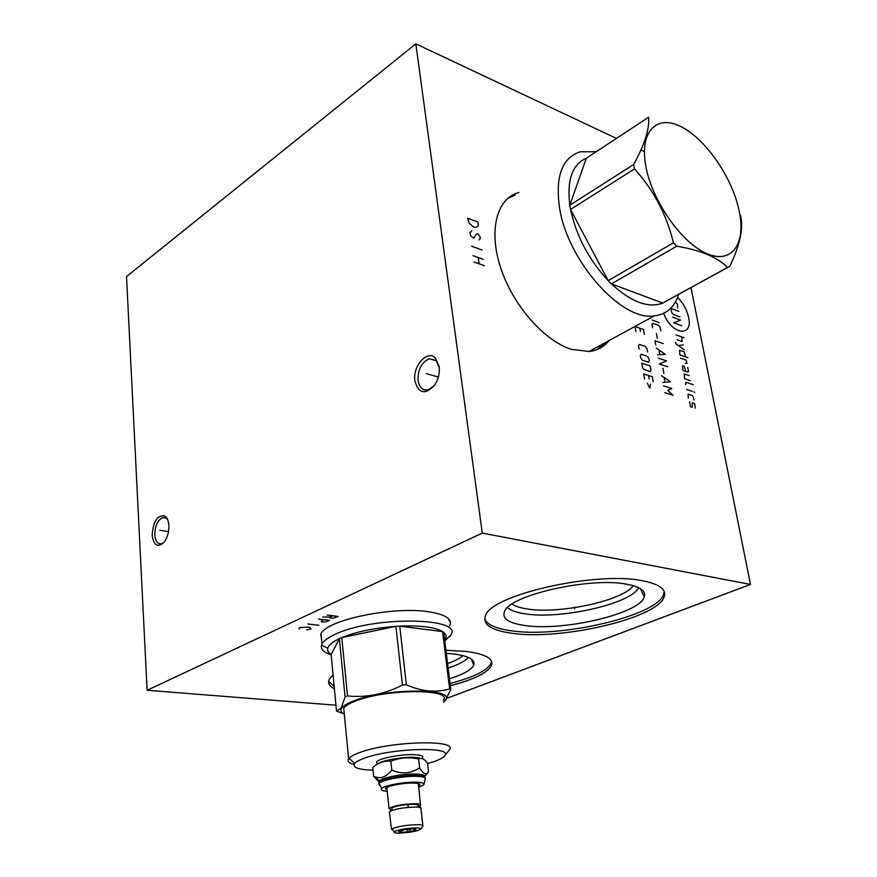 <?xml version="1.0" encoding="UTF-8"?>
<svg xmlns="http://www.w3.org/2000/svg" width="877" height="877" viewBox="0 0 877 877"><rect width="100%" height="100%" fill="white"/><g stroke="black" fill="none" stroke-linecap="round" stroke-linejoin="round"><path stroke-width="1.32" d="M644.387 151.611L640.934 149.978M616.421 138.423L415.841 43.85L126.518 276.584L147.117 690.276L335.957 705.207M690.977 287.645L750.482 584.444L482.284 533.095L147.117 690.276M415.841 43.85L482.284 533.095M608.989 340.605C604.045 346.821 597.544 350.449 589.465 351.491L571.475 349.386C544.332 340.923 513.188 305.689 500.822 268.296C488.292 230.892 496.601 198.673 518.274 192.655L518.943 192.469M446.996 698.267L750.482 584.444M168.888 525.433C169.053 532.196 167.397 537.853 163.933 542.424C157.663 547.95 153.738 545.56 152.17 535.255C153.179 521.289 157.4 514.854 164.832 515.939C167.189 517.551 168.537 520.719 168.888 525.433M439.202 366.63C439.87 373.295 438.325 379.5 434.564 385.222C425.093 395.121 418.537 393.674 414.898 380.903C412.486 366.104 427.362 349.309 435.409 358.068L439.202 366.63M445.944 650.285L466.06 651.414C485.672 654.056 494.113 658.835 491.372 665.764C487.163 673.043 473.47 679.697 450.307 685.715M334.4 688.818C329.215 686.176 327.494 682.975 329.237 679.236L333.063 674.786M321.662 640.517L320.861 634.159C325.444 620.214 392.918 605.963 428.721 611.784C445.395 614.404 452.444 618.932 449.868 625.356L449.704 625.685M642.688 580.793C659.811 584.181 666.915 589.662 663.999 597.237C656.533 618.647 560.074 640.681 511.565 633.227C491.076 630.333 482.383 624.479 485.485 615.676C490.758 594.946 596.349 570.872 642.688 580.793M491.624 661.477L491.065 663.451C486.867 670.773 473.185 677.45 450.022 683.49M328.601 681.221L334.181 686.505M446.316 653.354L453.442 653.957C468.855 655.974 475.619 659.701 473.733 665.139C471.366 669.885 463.275 674.435 449.441 678.765M468.384 657.399C465.084 661.159 458.331 664.711 448.125 668.077M463.023 655.634C459.833 658.397 454.692 661.039 447.577 663.549M320.598 634.74L321.201 635.54M449.495 619.842L449.09 620.763M605.152 342.699L598.147 349.134M515.27 194.913L508.737 197.544M512.08 604.056C515.303 606.303 520.346 607.936 527.209 608.967C559.263 614.426 623.163 600.657 633.282 585.672M638.719 587.7C631.001 603.869 560.293 619.743 525.005 613.812C516.586 612.574 510.765 610.491 507.553 607.597M627.077 584.268C590.802 576.715 509.57 595.132 504.549 611.455C501.808 618.406 508.441 623.076 524.446 625.454C562.552 631.604 639.366 613.856 644.288 597.04C646.305 591.12 640.561 586.856 627.077 584.268M484.652 618.811C487.02 624.665 495.878 628.656 511.225 630.771C559.712 638.303 656.106 616.224 663.549 594.716L664.229 591.624M163.966 542.381L161.719 543.707C157.772 544.409 155.47 541.482 154.812 534.915C154.977 526.025 157.586 520.247 162.618 517.583L165.917 517.989L167.869 520.138M434.268 385.639L428.294 389.827C422.769 390.824 419.359 387.711 418.066 380.497C417.814 369.579 421.552 362.322 429.291 358.748L436.055 360.513L439.289 367.496M449.046 620.445L449.364 619.655M320.697 634.52L321.168 635.222M444.803 641.021L450.866 635.025C463.659 617.309 373.503 615.851 335.474 634.181C328.217 637.458 323.723 640.736 321.991 644.014L321.486 645.264C320.554 649.243 323.777 652.444 331.177 654.878M327.746 648.125C328.722 645.012 332.591 641.854 339.366 638.653L341.789 637.579L347.511 695.932L345.045 696.93L341.153 708.09L336.505 711.05L331.133 654.483C328.206 652.641 327.077 650.526 327.746 648.125L321.486 645.264M345.045 696.93L339.366 638.653L331.133 654.483M344.299 714.141C341.109 712.53 340.21 710.578 341.602 708.309C343.093 706.018 346.799 703.683 352.718 701.315C383.512 688.193 455.58 687.634 445.571 700.021L450.778 689.585L449.605 688.862C436.198 692.973 421.782 691.613 406.347 684.773L402.455 685.047C384.554 694.2 366.246 697.829 347.511 695.932M343.883 713.922L336.505 711.05M444.683 640.078L444.836 639.87C446.733 637.151 446.36 634.674 443.74 632.449L442.578 631.604C434.937 627.154 420.653 625.323 399.748 626.123L395.9 626.342C374.347 627.987 356.314 631.736 341.789 637.579L395.9 626.342L402.455 685.047M443.587 702.345L446.108 699.649M443.74 632.449L450.778 689.585M443.587 702.28L445.571 700.021M443.345 700.328C453.31 688.39 384.104 688.851 354.472 701.457C348.706 703.771 345.121 706.04 343.729 708.265L348.618 758.78C347.04 761.214 348.838 763.1 354.034 764.459M344.113 712.168L343.729 708.265M448.476 750.975L449.594 749.583C457.893 739.245 389.07 741.218 359.57 752.598C354.133 754.582 350.592 756.5 348.947 758.364L348.618 758.78M427.603 763.527L433.676 761.707C440.057 759.526 443.828 757.421 444.979 755.371C452.225 746.261 390.747 748.169 364.328 758.221C359.438 759.975 356.248 761.674 354.757 763.319C352.017 767.386 358.101 769.666 373.01 770.17M422.769 758.835L422.67 757.903C423.668 756.171 421.103 755.108 414.985 754.702C402.181 753.825 378.535 758.32 376.671 761.96L376.836 763.494M422.155 758.616L415.281 757.377C402.927 756.555 380.147 760.721 377.22 764.306M379.303 782.547L379.346 780.859C382.065 777.482 404.615 773.393 416.838 774.073C422.517 774.38 425.082 775.257 424.523 776.737L428.546 771.738L427.548 763.056C424.304 758.879 421.333 757.52 418.636 759C409.11 756.862 399.857 757.618 390.868 761.258C384.455 760.502 378.415 762.606 372.747 767.55L373.646 776.32L379.226 782.065M390.868 761.258L391.811 770.116C386.34 777.044 380.53 779.204 374.358 776.605L373.646 776.32M418.636 759L419.644 767.813C410.973 773.646 401.699 774.413 391.811 770.116M427.724 772.725C425.619 775.158 422.922 773.525 419.644 767.813M379.127 781.1L379.27 782.492C381.122 779.116 404.407 774.764 416.992 775.465C421.157 775.663 423.679 776.211 424.545 777.11M425.301 778.283C425.444 776.923 422.802 776.112 417.364 775.849C404.516 775.136 380.75 779.576 378.853 783.008L379.105 784.52M418.548 787.425L423.876 784.619C424.413 783.271 422.023 782.459 416.696 782.218C405.262 781.626 384.17 785.441 381.648 788.522C380.366 789.991 382.229 790.911 387.217 791.295M418.406 786.165L419.502 785.419C420.642 784.115 418.8 783.347 413.966 783.106C404.154 782.602 386.066 786.077 385.409 788.566L387.086 790.024M418.329 783.643L420.478 804.582M390.999 809.997L389.026 808.484C394.069 805.645 402.828 804.056 415.314 803.705C419.524 803.858 421.278 804.439 420.576 805.481L419.403 806.292M408.375 807.333L407.904 804.494C399.441 805.338 394.091 806.588 391.866 808.221L391.942 808.956M408.024 807.366L407.904 804.494M392.008 809.537L390.539 811.028M389.476 812.705L389.377 811.817C394.42 809.011 403.19 807.41 415.687 807.048C419.897 807.191 421.662 807.772 420.949 808.791L422.824 825.4M389.377 811.817L391.493 829.116C397.149 826.518 405.865 825.027 417.649 824.643C421.508 824.72 423.306 825.169 423.065 826.002L422.802 826.353M398.706 833.15C394.782 833.084 393.356 832.58 394.42 831.648C399.123 829.499 406.38 828.261 416.158 827.932C419.37 827.987 420.883 828.359 420.686 829.039C417.057 831.308 409.734 832.679 398.706 833.15M401.699 832.251C408.254 832.01 412.99 831.188 415.917 829.774L413.111 828.842C406.051 829.127 401.249 830.004 398.706 831.473L401.699 832.251M401.677 830.245L402.006 830.957L403.102 829.916M408.046 829.138L409.888 830.223L410.677 828.918M402.006 830.957L401.918 830.179M409.888 830.223L409.745 828.973M449.605 688.862L442.578 631.604L399.748 626.123L406.347 684.773M514.711 195.286L507.673 198.421M596.897 349.649L604.702 342.94M596.228 151.732L580.179 151.787C562.19 157.696 555.273 176.156 559.427 207.158C567.079 260.633 621.694 321.64 654.33 315.884C666.367 314.426 674.479 307.268 678.677 294.398M729.072 266.696L662.738 303.047C648.377 308.507 631.265 302.116 611.412 283.885L608.178 280.651C588.84 259.735 576.299 236.001 570.554 209.471L569.82 205.207L633.643 164.536L634.488 168.91C653.562 189.892 666.553 214.525 673.437 242.808L676.704 246.218C700.383 250.098 717.342 257.158 727.57 267.408L729.73 266.334C739.585 246.152 743.323 229.884 740.922 217.518L740.495 215.468M634.488 168.91L570.554 209.471L608.178 280.651L673.437 242.808M586.307 158.255L569.82 205.207C566.75 180.037 572.253 164.394 586.307 158.255L648.552 117.277C649.693 128.645 644.716 144.398 633.643 164.536M738.96 209.899C731.889 177.011 705.634 138.939 681.078 126.683C656.445 113.944 639.037 131.791 645.987 166.981C652.554 202.017 682.339 243.751 707.355 253.826C732.492 264.426 746.371 242.918 738.96 209.899M676.704 246.218L611.412 283.885L662.738 303.047L727.57 267.408M332.657 615.764L329.938 617.002L330.158 617.989L333.435 618.088L338.138 616.465L327.132 615.04M329.938 617.002L322.802 617.046M324.019 619.732L321.344 620.971L321.574 621.936L324.841 622.034L329.5 620.423L318.504 619.041M318.844 625.312L307.86 623.964M306.522 629.905L310.951 628.93L310.315 627.636L308.101 627.066L299.978 627.603L298.936 628.085L299.21 629.028M574.501 607.235L574.742 608.791L574.501 607.235M161.127 530.475L159.833 530.267M162.102 530.64L168.505 531.67M427.625 374.008L426.277 373.635M428.645 374.293L438.368 377.011M477.954 222.133L467.638 218.209L469.173 223.175L473.821 227.121L476.288 227.318L477.779 226.419L478.403 225.214L477.954 222.133M478.952 240.024L480.322 238.336L480.103 236.79L478.042 233.819L476.441 233.962L473.777 238.116L471.07 236.373L469.754 232.931L471.903 230.794M482.032 250L471.662 246.218M483.402 259.373L473.01 255.645M484.312 265.654L473.92 261.96M478.228 257.52L479.138 263.813M663.659 313.33C671.497 334.861 693.411 337.82 688.577 317.244C686.812 309.449 683.139 302.894 677.548 297.555M677.68 307.97L677.472 304.22L675.411 301.984M679.96 316.915L673.119 314.394L671.661 312.376L671.19 309.976L672.034 308.814L678.864 311.346M681.67 325.685L673.679 322.791L680.585 320.094L672.593 317.167M676.024 334.871L684.038 337.711M676.967 339.728L682.131 341.548L681.758 336.911M675.674 342.304L675.992 343.927L684.279 349.835M683.336 344.979L678.074 345.417M685.661 356.884L684.137 351.809L679.543 350.219L679.916 354.922L687.941 357.663M685.321 363.374L686.932 363.407L686.296 360.14L680.552 358.189M685.825 371.464L684.29 366.345L682.558 365.764L682.942 370.511L687.546 372.034L688.533 371.596L687.732 367.496M689.333 375.696L684.159 373.997L684.542 378.765L690.298 380.64M693.236 384.685L685.759 382.262L685.671 384.565M686.636 389.541L692.402 391.383M694.124 391.931L694.748 392.392L694.124 391.931M694.08 399.967L692.687 395.626L688.072 394.168L688.302 398.158M689.53 401.688L690.506 406.709L692.249 407.246L692.424 402.587L694.891 404.144L695.132 408.134M652.192 320.061L659.274 322.604M660.819 330.75L660.195 327.483L658.715 325.433L652.806 323.328L651.929 324.545L652.543 327.823M656.391 333.512L657.322 338.445M663.264 343.587L654.976 340.714L655.755 344.858M657.629 354.812L665.303 354.297L656.369 348.169M658.967 350.087L659.8 354.505M658.254 358.145L666.564 360.929L659.351 363.988L667.671 366.739M662.968 368.318L663.911 373.339M662.826 382.482L670.532 381.78L661.565 375.74M664.163 377.625L665.007 382.12M664.744 392.633L673.087 395.242L667.693 390.375L671.804 388.5L663.472 385.858M644.387 334.466L643.466 329.5L634.97 326.518L635.891 331.517M640.451 331.55L639.837 328.228M647.632 351.973L647.018 348.629L645.494 346.547L639.41 344.486L638.5 345.746L639.114 349.112M641.219 354.297L640.309 355.58L640.769 358.112L642.304 360.206L648.399 362.212L649.298 360.929L648.827 358.408L647.303 356.325L641.219 354.297M641.701 363.188L642.479 367.441L644.025 369.535L650.12 371.508L651.019 370.204L650.241 365.983L641.701 363.188M653.179 381.802L652.225 376.704L643.685 373.964L644.628 379.083M649.21 378.941L648.574 375.531M647.303 383.15L649.769 388.237L650.559 384.181M407.377 830.552L407.235 829.236M423.876 784.619L425.115 779.302C426.123 777.669 423.569 776.693 417.419 776.364C404.571 775.663 380.804 780.091 378.908 783.523L379.292 785.134M491.372 665.764L491.065 663.451M471.146 658.89L473.733 665.139M640.342 588.588L644.288 597.04M663.999 597.237L663.549 594.716M165.917 517.989L164.832 515.939M162.618 517.583L166.202 518.186M436.055 360.513L435.409 358.068M429.291 358.748L436.318 360.776M321.048 633.83L321.991 644.014M444.836 639.87L450.12 636.263M444.979 755.371L449.594 749.583M354.757 763.319L348.947 758.364M376.671 761.96L376.935 764.481M379.346 780.859L374.358 776.605M378.853 783.008L381.648 788.522M418.197 784.323L419.502 785.419M389.026 808.484L386.812 787.436M392.096 810.381L391.866 808.221M417.934 805.974L418.285 805.524C419.25 804.461 415.841 804.121 408.079 804.472M420.357 807.651C420.642 806.062 419.37 805.864 416.531 807.081M394.42 831.648L391.493 829.116M420.686 829.039L423.065 826.002M415.413 829.039L415.917 829.774M588.927 351.545L654.33 315.884"/></g></svg>
